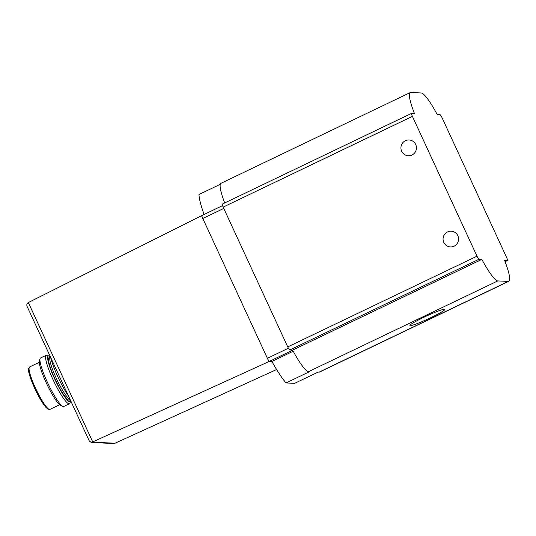 <?xml version="1.0" encoding="UTF-8"?>
<svg xmlns="http://www.w3.org/2000/svg" width="536" height="536" viewBox="0 0 536 536"><rect width="100%" height="100%" fill="white"/><g stroke="black" fill="none" stroke-linecap="round" stroke-linejoin="round"><path stroke-width="0.8" d="M288.408 348.212L267.39 358.289L202.796 218.487A3.363 0.549 -115.6 0 1 201.958 215.485L28.334 302.538C26.867 303.436 26.465 304.75 27.128 306.492L89.311 441.074L91.435 442.502L269.414 361.351A3.363 0.549 -115.6 0 1 267.39 358.289L268.797 361.324M276.596 369.532L115.073 443.212L92.869 442.207L28.334 302.538M222.366 204.095A3.363 0.549 -115.6 0 0 222.319 204.102A3.363 0.549 -115.6 0 0 223.15 207.104L287.752 346.906A3.363 0.549 -115.6 0 0 289.775 349.975L292.609 350.102A35.162 5.722 -115.6 0 0 308.535 371.656L309.486 371.696L286.043 382.938A49.801 8.1 -115.6 0 1 271.893 361.465L269.414 361.351L292.663 350.209M204.082 214.467A49.801 8.1 -115.6 0 1 198.977 194.508L220.276 184.297M224.711 202.956A35.162 5.722 -115.6 0 1 220.959 183.319L410.208 92.587A35.162 5.722 -115.6 0 1 410.717 92.494L421.256 92.976A35.162 5.722 -115.6 0 1 437.188 114.523L440.023 114.65A3.363 0.549 -115.6 0 1 442.039 117.719L506.641 257.521A3.363 0.549 -115.6 0 1 507.478 260.523A3.363 0.549 -115.6 0 1 507.425 260.536L504.59 260.402A35.162 5.722 -115.6 0 1 508.832 281.306A35.162 5.722 -115.6 0 1 508.322 281.4L497.783 280.924A35.162 5.722 -115.6 0 1 481.857 259.377L479.023 259.243A3.363 0.549 -115.6 0 1 477 256.181L412.405 116.379A3.363 0.549 -115.6 0 1 411.568 113.377A3.363 0.549 -115.6 0 1 411.615 113.364L414.449 113.491A35.162 5.722 -115.6 0 1 410.208 92.587M508.832 281.306L319.583 372.038A35.162 5.722 -115.6 0 1 319.074 372.131L318.123 372.091L294.679 383.327L286.043 382.938M423.882 317.265A19.229 1.648 155.2 0 0 409.96 325.493A19.229 1.648 155.2 0 0 428.103 318.927A19.229 1.648 155.2 0 0 444.873 309.359A19.229 1.648 155.2 0 0 423.882 317.265M292.609 350.102L481.857 259.377M454.119 246.171A7.899 7.765 92.6 0 1 443.064 238.681A7.899 7.765 92.6 0 1 458.427 237.475A7.899 7.765 92.6 0 1 454.119 246.171M405.39 140.713A7.899 7.765 -87.4 0 0 408.332 155.748A7.899 7.765 -87.4 0 0 416.438 148.211A7.899 7.765 -87.4 0 0 405.39 140.713M293.219 351.241L271.893 361.465M222.541 205.616L201.958 215.485A3.363 0.549 -115.6 0 1 202.005 215.472M201.389 215.445L202.796 218.487L223.767 208.43M91.435 442.502L113.498 443.5L115.073 443.212M89.144 440.605L89.311 441.074M49.861 356.541A25.339 4.121 64.4 0 0 49.011 356.045L47.007 355.308A26.88 4.375 64.4 0 0 46.203 355.288L40.582 357.981A26.88 4.375 64.4 0 0 40.086 358.624L39.409 360.641A25.339 4.121 64.4 0 0 46.17 382.671A25.339 4.121 64.4 0 0 61.017 405.712L63.014 406.442A26.88 4.375 64.4 0 0 63.824 406.462L69.446 403.769A26.88 4.375 64.4 0 0 69.935 403.126L70.611 401.109A25.339 4.121 64.4 0 0 70.698 400.787M40.086 358.624A26.88 4.375 64.4 0 0 47.262 382A26.88 4.375 64.4 0 0 63.014 406.442M46.203 355.288A26.88 4.375 64.4 0 0 52.883 379.307A26.88 4.375 64.4 0 0 69.446 403.769M49.011 356.045A25.339 4.121 64.4 0 0 54.545 378.657A25.339 4.121 64.4 0 0 70.611 401.109M49.821 357.278L49.031 357.659A23.524 3.826 64.4 0 0 54.873 378.671A23.524 3.826 64.4 0 0 69.365 400.077L70.162 399.702M49.902 355.783L49.761 358.396A23.524 3.826 64.4 0 0 56.173 378.054A23.524 3.826 64.4 0 0 69.251 399.045L70.209 399.735M50.639 357.371A28.562 4.65 64.4 0 0 57.834 376.768A28.562 4.65 64.4 0 0 68.635 396.332M507.478 260.523L505.08 261.669L507.425 260.536M319.074 372.131L508.322 281.4M308.535 371.656L497.783 280.924M289.775 349.975L479.023 259.243M287.752 346.906L477 256.181M223.15 207.104L412.405 116.379M35.443 387.99A23.524 3.826 64.4 0 0 49.935 409.397L47.972 409.182L45.761 407.199C42.371 403.146 38.686 396.881 34.713 388.419C30.07 377.927 28.013 371.327 28.535 368.627L29.594 366.972A23.524 3.826 64.4 0 0 35.443 387.99M222.319 204.102L411.568 113.377M49.935 409.397L59.617 404.754M29.594 366.972L39.275 362.336"/></g></svg>
